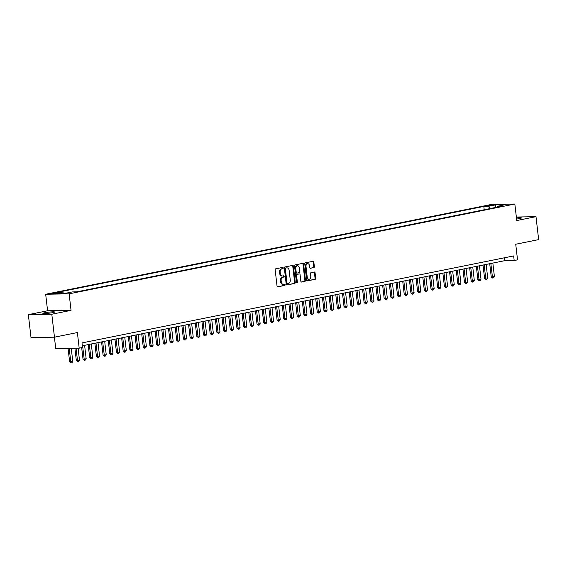 <?xml version="1.0" encoding="UTF-8"?>
<svg xmlns="http://www.w3.org/2000/svg" width="567" height="567" viewBox="0 0 567 567"><rect width="100%" height="100%" fill="white"/><g stroke="black" fill="none" stroke-linecap="round" stroke-linejoin="round"><path stroke-width="0.85" d="M283.231 267.95A0.638 0.468 89 0 0 282.699 267.411L275.718 268.815A0.914 0.666 89 0 0 275.165 269.849L277.043 286.073A0.914 0.666 89 0 0 277.802 286.838L284.783 285.435A0.638 0.468 89 0 0 284.641 284.173L283.734 284.351A2.913 2.126 89 0 1 283.45 284.386A2.913 2.126 89 0 1 281.296 281.891L281.14 280.545A2.913 2.126 89 0 1 282.912 277.235L283.812 277.05A0.638 0.468 89 0 0 283.67 275.789L282.763 275.973A2.913 2.126 89 0 1 282.486 276.001A2.913 2.126 89 0 1 280.332 273.514L280.176 272.16A2.913 2.126 89 0 1 281.941 268.857L282.848 268.673A0.638 0.468 89 0 0 283.231 267.95M282.486 276.001L281.849 276.016A2.913 2.126 89 0 1 279.694 273.528L279.538 272.174A2.913 2.126 89 0 1 281.31 268.864L282.21 268.687A0.638 0.468 89 0 0 282.345 267.482M277.469 286.789L284.152 285.442A0.638 0.468 89 0 0 284.28 284.244M283.45 284.386L282.82 284.393A2.913 2.126 89 0 1 280.665 281.905L280.509 280.552A2.913 2.126 89 0 1 282.274 277.249L283.181 277.065A0.638 0.468 89 0 0 283.309 275.86M516.58 219.053A5.939 0.539 -6.6 0 0 519.627 218.564A5.939 0.539 -6.6 0 0 521.47 217.955A5.939 0.539 -6.6 0 0 516.459 218.004M44.722 312.757A5.939 0.539 -6.6 0 0 42.879 313.367A5.939 0.539 -6.6 0 0 46.473 313.452A5.939 0.539 -6.6 0 0 52.837 312.615A5.939 0.539 -6.6 0 0 54.673 312.006A5.939 0.539 -6.6 0 0 51.08 311.928A5.939 0.539 -6.6 0 0 44.722 312.757M487.62 205.502L492.595 205.119L487.62 205.502M313.799 267.645A0.914 0.666 89 0 0 314.352 266.61L313.827 262.06A0.914 0.666 89 0 0 313.062 261.295L305.315 262.854A0.914 0.666 89 0 0 304.762 263.889L306.634 280.105A0.914 0.666 89 0 0 307.399 280.878L315.146 279.311A0.914 0.666 89 0 0 315.699 278.284L315.068 272.784A0.914 0.666 89 0 0 314.302 272.018L310.985 272.684A0.914 0.666 89 0 0 310.433 273.719L310.751 276.441A2.438 1.779 89 0 1 309.036 279.233A2.438 1.779 89 0 1 307.236 277.15L306.003 266.476A2.438 1.779 89 0 1 307.711 263.683A2.438 1.779 89 0 1 309.511 265.767L309.724 267.546A0.914 0.666 89 0 0 310.482 268.311L313.168 267.659A0.914 0.666 89 0 0 313.714 266.625L313.19 262.074A0.914 0.666 89 0 0 312.764 261.352M51.803 314.231L71.045 310.355L47.593 310.773L28.35 314.65L51.803 314.231L54.46 337.181L77.381 332.56L79.189 348.166L82.534 347.493L82.002 342.9L513.659 255.93L514.191 260.522L517.536 259.849L515.729 244.242L538.65 239.621L535.992 216.672L516.346 217.026M71.045 310.355L69.131 293.826L514.843 204.028L516.757 220.549L535.992 216.672M293.394 266.178A0.914 0.666 89 0 0 292.636 265.413L284.882 266.972A0.914 0.666 89 0 0 284.329 268.007L286.207 284.223A0.914 0.666 89 0 0 286.966 284.995L294.72 283.429A0.914 0.666 89 0 0 295.272 282.394L293.394 266.178L292.763 266.192A0.914 0.666 89 0 0 292.331 265.469M295.095 264.909L302.849 263.35A0.914 0.666 89 0 1 303.607 264.123L305.485 280.339A0.914 0.666 89 0 1 304.933 281.374L301.616 282.04A0.914 0.666 89 0 1 300.857 281.275L300.092 274.697A0.914 0.666 89 0 0 299.333 273.925L297.136 274.371A0.914 0.666 89 0 0 296.584 275.399L297.37 282.253A0.638 0.468 89 0 1 296.456 282.437L294.542 265.944A0.914 0.666 89 0 1 295.095 264.909M54.46 337.181L31.008 337.599L28.35 314.65M55.878 293.224L58.238 292.629L51.051 293.586L55.878 293.224M69.131 293.826L45.679 294.252L491.391 204.453L514.843 204.028M484.204 209.747L483.821 206.431L58.188 292.182L62.625 292.104L63.71 293.437M483.821 206.431L488.258 206.345L495.622 204.864L505.254 204.694L497.897 206.175L502.334 206.097L76.701 291.849L72.264 291.927L64.9 293.415L55.268 293.586L62.625 292.104M54.411 337.181L55.729 348.592L79.189 348.166M47.593 310.773L45.679 294.252M82.335 345.785L504.68 260.692L514.191 260.522M504.346 257.808L504.68 260.692M497.897 206.175L497.372 207.09M490.065 208.564L488.258 206.345M495.622 204.864L495.792 207.409M286.633 284.946L294.089 283.443A0.914 0.666 89 0 0 294.642 282.409L292.763 266.192M285.754 268.085A0.638 0.468 89 0 0 285.364 268.808L287.008 283.046A0.638 0.468 89 0 0 287.547 283.585L288.497 283.394A2.913 2.126 89 0 0 290.269 280.084L289.142 270.353A2.913 2.126 89 0 0 286.987 267.865A2.913 2.126 89 0 0 286.704 267.893L285.116 268.099A0.638 0.468 89 0 0 284.733 268.822L285.364 268.808M287.419 283.585L286.909 283.599A0.638 0.468 89 0 1 286.378 283.061L284.733 268.822M286.987 267.865L286.349 267.879A2.913 2.126 89 0 0 286.073 267.907L286.704 267.893M285.116 268.099L286.073 267.907M301.283 281.99L304.302 281.381A0.914 0.666 89 0 0 304.855 280.353L302.976 264.13A0.914 0.666 89 0 0 302.544 263.414M298.873 273.932A0.914 0.666 89 0 0 298.703 273.939L296.498 274.378A0.914 0.666 89 0 0 295.946 275.413L296.739 282.26L297.37 282.253M296.605 282.813A0.638 0.468 89 0 0 296.739 282.26M299.305 267.872A2.438 1.779 89 0 0 297.505 265.788A2.438 1.779 89 0 0 295.79 268.574L296.229 272.337A0.914 0.666 89 0 0 296.988 273.11L299.185 272.663A0.914 0.666 89 0 0 299.737 271.628L299.305 267.872M297.505 265.788L296.867 265.795A2.438 1.779 89 0 0 295.159 268.588L295.79 268.574M296.81 273.11L296.35 273.117A0.914 0.666 89 0 1 295.591 272.351L295.159 268.588M310.149 268.262L313.168 267.659M307.711 263.683L307.08 263.698A2.438 1.779 89 0 0 305.365 266.483L306.003 266.476M309.036 279.233L308.405 279.248A2.438 1.779 89 0 1 306.598 277.164L305.365 266.483M307.066 280.828L314.515 279.325A0.914 0.666 89 0 0 315.068 278.291L314.43 272.798A0.914 0.666 89 0 0 314.005 272.075M68.068 348.365L69.635 361.888L72.782 361.462L71.258 348.308M72.782 361.462L71.938 362.767L70.939 362.972L69.635 361.888M69.209 348.344L70.939 362.972M74.901 348.244L76.325 360.541L79.472 360.116L78.09 348.188M79.472 360.116L78.636 361.42L77.629 361.618L76.325 360.541M76.042 348.223L77.629 361.618M81.683 347.663L83.016 359.195L86.163 358.769L84.611 345.331M86.163 358.769L85.326 360.073L84.32 360.272L83.016 359.195M82.605 345.735L84.32 360.272M88.176 344.608L89.706 357.848L92.86 357.423L91.301 343.978M92.86 357.423L92.017 358.72L91.018 358.925L89.706 357.848M89.295 344.382L91.018 358.925M94.873 343.262L96.404 356.494L99.551 356.069L97.992 342.631M99.551 356.069L98.708 357.373L97.708 357.579L96.404 356.494M95.986 343.035L97.708 357.579M101.564 341.915L103.095 355.148L106.242 354.722L104.689 341.284M106.242 354.722L105.405 356.026L104.399 356.225L103.095 355.148M102.677 341.688L104.399 356.225M108.254 340.561L109.785 353.801L110.926 353.78L112.932 353.376L111.38 339.938M112.932 353.376L112.096 354.68L111.089 354.878L109.785 353.801M109.374 340.342L111.089 354.878M114.945 339.215L116.476 352.454L119.63 352.029L118.071 338.584M119.63 352.029L118.786 353.326L117.787 353.532L116.476 352.454M116.065 338.988L117.787 353.532M121.643 337.868L123.174 351.101L126.321 350.675L124.761 337.237M126.321 350.675L125.477 351.979L124.478 352.185L123.174 351.101M122.755 337.641L124.478 352.185M128.333 336.522L129.864 349.754L133.011 349.329L131.459 335.891M133.011 349.329L132.175 350.633L131.168 350.831L129.864 349.754M129.446 336.295L131.168 350.831M135.024 335.168L136.555 348.407L137.696 348.386L139.702 347.982L138.15 334.544M139.702 347.982L138.865 349.286L137.859 349.485L136.555 348.407M136.144 334.948L137.859 349.485M141.715 333.821L143.245 347.061L146.399 346.635L144.84 333.19M146.399 346.635L145.556 347.932L144.557 348.138L143.245 347.061M142.834 333.594L144.557 348.138M148.405 332.475L149.943 345.707L153.09 345.282L151.531 331.844M153.09 345.282L152.247 346.586L151.247 346.791L149.943 345.707M149.525 332.248L151.247 346.791M155.103 331.128L156.634 344.36L159.781 343.935L158.228 330.497M159.781 343.935L158.944 345.239L157.938 345.438L156.634 344.36M156.216 330.901L157.938 345.438M161.793 329.774L163.324 343.014L164.465 342.992L166.471 342.588L164.919 329.151M166.471 342.588L165.635 343.893L164.628 344.091L163.324 343.014M162.913 329.555L164.628 344.091M168.484 328.428L170.015 341.667L173.169 341.242L171.61 327.797M173.169 341.242L172.325 342.539L171.326 342.744L170.015 341.667M169.604 328.201L171.326 342.744M175.175 327.081L176.713 340.313L179.859 339.888L178.3 326.45M179.859 339.888L179.016 341.192L178.017 341.398L176.713 340.313M176.294 326.854L178.017 341.398M181.872 325.734L183.403 338.967L186.55 338.542L184.998 325.104M186.55 338.542L185.714 339.846L184.707 340.044L183.403 338.967M182.985 325.508L184.707 340.044M188.563 324.381L190.094 337.62L191.235 337.599L193.241 337.195L191.689 323.757M193.241 337.195L192.404 338.499L191.398 338.697L190.094 337.62M189.683 324.161L191.398 338.697M195.254 323.034L196.784 336.274L199.938 335.848L198.379 322.403M199.938 335.848L199.095 337.145L198.089 337.351L196.784 336.274M196.373 322.807L198.089 337.351M201.944 321.687L203.482 334.92L206.629 334.495L205.07 321.057M206.629 334.495L205.786 335.799L204.786 336.004L203.482 334.92M203.064 321.461L204.786 336.004M208.642 320.341L210.173 333.573L213.32 333.148L211.767 319.71M213.32 333.148L212.483 334.452L211.477 334.658L210.173 333.573M209.755 320.114L211.477 334.658M215.332 318.987L216.863 332.227L218.004 332.205L220.01 331.801L218.458 318.363M220.01 331.801L219.174 333.105L218.167 333.304L216.863 332.227M216.452 318.767L218.167 333.304M222.023 317.64L223.554 330.88L226.708 330.455L225.149 317.01M226.708 330.455L225.864 331.752L224.858 331.957L223.554 330.88M223.143 317.414L224.858 331.957M228.714 316.294L230.245 329.526L233.398 329.101L231.839 315.663M233.398 329.101L232.555 330.405L231.556 330.611L230.245 329.526M229.833 316.067L231.556 330.611M235.411 314.947L236.942 328.18L240.089 327.754L238.537 314.316M240.089 327.754L239.253 329.058L238.246 329.264L236.942 328.18M236.524 314.72L238.246 329.264M242.102 313.594L243.633 326.833L244.774 326.812L246.78 326.408L245.227 312.97M246.78 326.408L245.943 327.712L244.937 327.91L243.633 326.833M243.222 313.374L244.937 327.91M248.793 312.247L250.323 325.486L253.47 325.061L251.918 311.616M253.47 325.061L252.634 326.358L251.628 326.564L250.323 325.486M249.912 312.02L251.628 326.564M255.483 310.9L257.014 324.133L260.168 323.707L258.609 310.269M260.168 323.707L259.325 325.011L258.325 325.217L257.014 324.133M256.603 310.673L258.325 325.217M262.181 309.554L263.712 322.786L266.859 322.361L265.306 308.923M266.859 322.361L266.022 323.665L265.016 323.87L263.712 322.786M263.294 309.327L265.016 323.87M268.871 308.2L270.402 321.439L271.543 321.418L273.549 321.014L271.997 307.576M273.549 321.014L272.713 322.318L271.706 322.517L270.402 321.439M269.991 307.98L271.706 322.517M275.562 306.853L277.093 320.093L280.24 319.668L278.688 306.223M280.24 319.668L279.403 320.972L278.397 321.17L277.093 320.093M276.682 306.627L278.397 321.17M282.253 305.507L283.784 318.739L286.937 318.314L285.378 304.876M286.937 318.314L286.094 319.618L285.095 319.823L283.784 318.739M283.372 305.28L285.095 319.823M288.95 304.16L290.481 317.392L293.628 316.967L292.076 303.529M293.628 316.967L292.792 318.271L291.785 318.477L290.481 317.392M290.063 303.933L291.785 318.477M295.641 302.813L297.172 316.046L300.319 315.621L298.766 302.183M300.319 315.621L299.482 316.925L298.476 317.123L297.172 316.046M296.761 302.587L298.476 317.123M302.331 301.46L303.862 314.699L307.009 314.274L305.457 300.829M307.009 314.274L306.173 315.578L305.166 315.776L303.862 314.699M303.451 301.233L305.166 315.776M309.022 300.113L310.553 313.345L313.707 312.92L312.148 299.482M313.707 312.92L312.864 314.224L311.864 314.43L310.553 313.345M310.142 299.886L311.864 314.43M315.72 298.766L317.251 311.999L320.398 311.574L318.845 298.136M320.398 311.574L319.561 312.878L318.555 313.083L317.251 311.999M316.833 298.54L318.555 313.083M322.41 297.42L323.941 310.652L327.088 310.227L325.536 296.789M327.088 310.227L326.252 311.531L325.245 311.73L323.941 310.652M323.53 297.193L325.245 311.73M329.101 296.066L330.632 309.306L333.779 308.88L332.227 295.435M333.779 308.88L332.942 310.184L331.936 310.383L330.632 309.306M330.221 295.846L331.936 310.383M335.792 294.72L337.322 307.952L338.464 307.938L340.476 307.527L338.917 294.089M340.476 307.527L339.633 308.831L338.634 309.036L337.322 307.952M336.911 294.493L338.634 309.036M342.489 293.373L344.02 306.605L347.167 306.18L345.615 292.742M347.167 306.18L346.331 307.484L345.324 307.69L344.02 306.605M343.602 293.146L345.324 307.69M349.18 292.026L350.711 305.259L353.858 304.833L352.305 291.395M353.858 304.833L353.021 306.137L352.015 306.336L350.711 305.259M350.293 291.799L352.015 306.336M355.87 290.673L357.401 303.912L360.548 303.487L358.996 290.042M360.548 303.487L359.712 304.791L358.705 304.989L357.401 303.912M356.99 290.453L358.705 304.989M362.561 289.326L364.092 302.558L365.233 302.544L367.246 302.133L365.687 288.695M367.246 302.133L366.402 303.437L365.403 303.643L364.092 302.558M363.681 289.099L365.403 303.643M369.259 287.979L370.79 301.212L373.937 300.786L372.377 287.349M373.937 300.786L373.093 302.091L372.094 302.296L370.79 301.212M370.371 287.752L372.094 302.296M375.949 286.633L377.48 299.865L380.627 299.44L379.075 286.002M380.627 299.44L379.791 300.744L378.784 300.942L377.48 299.865M377.062 286.406L378.784 300.942M382.64 285.279L384.171 298.518L387.318 298.093L385.766 284.648M387.318 298.093L386.481 299.397L385.475 299.596L384.171 298.518M383.76 285.059L385.475 299.596M389.331 283.932L390.861 297.165L392.003 297.151L394.015 296.739L392.456 283.302M394.015 296.739L393.172 298.044L392.173 298.249L390.861 297.165M390.45 283.706L392.173 298.249M396.028 282.586L397.559 295.818L400.706 295.393L399.147 281.955M400.706 295.393L399.863 296.697L398.863 296.902L397.559 295.818M397.141 282.359L398.863 296.902M402.719 281.239L404.25 294.471L407.397 294.046L405.844 280.608M407.397 294.046L406.56 295.35L405.554 295.549L404.25 294.471M403.832 281.012L405.554 295.549M409.409 279.885L410.94 293.125L414.087 292.7L412.535 279.255M414.087 292.7L413.251 294.004L412.244 294.202L410.94 293.125M410.529 279.666L412.244 294.202M416.1 278.539L417.631 291.771L418.772 291.757L420.785 291.346L419.226 277.908M420.785 291.346L419.941 292.65L418.942 292.856L417.631 291.771M417.22 278.312L418.942 292.856M422.798 277.192L424.329 290.424L427.475 289.999L425.916 276.561M427.475 289.999L426.632 291.303L425.633 291.509L424.329 290.424M423.91 276.965L425.633 291.509M429.488 275.846L431.019 289.078L434.166 288.653L432.614 275.215M434.166 288.653L433.33 289.957L432.323 290.155L431.019 289.078M430.601 275.619L432.323 290.155M436.179 274.492L437.71 287.731L438.851 287.71L440.857 287.306L439.305 273.868M440.857 287.306L440.02 288.61L439.014 288.809L437.71 287.731M437.299 274.272L439.014 288.809M442.87 273.145L444.4 286.378L447.554 285.959L445.995 272.514M447.554 285.959L446.711 287.256L445.712 287.462L444.4 286.378M443.989 272.918L445.712 287.462M449.567 271.799L451.098 285.031L454.245 284.606L452.686 271.168M454.245 284.606L453.402 285.91L452.402 286.115L451.098 285.031M450.68 271.572L452.402 286.115M456.258 270.452L457.789 283.684L460.936 283.259L459.383 269.821M460.936 283.259L460.099 284.563L459.093 284.762L457.789 283.684M457.371 270.225L459.093 284.762M462.948 269.098L464.479 282.338L465.62 282.316L467.626 281.912L466.074 268.474M467.626 281.912L466.79 283.216L465.783 283.415L464.479 282.338M464.068 268.878L465.783 283.415M469.639 267.752L471.17 280.991L474.324 280.566L472.765 267.121M474.324 280.566L473.48 281.863L472.481 282.068L471.17 280.991M470.759 267.525L472.481 282.068M476.33 266.405L477.868 279.637L481.014 279.212L479.455 265.774M481.014 279.212L480.171 280.516L479.172 280.722L477.868 279.637M477.449 266.178L479.172 280.722M483.027 265.058L484.558 278.291L487.705 277.865L486.153 264.428M487.705 277.865L486.869 279.17L485.862 279.368L484.558 278.291M484.14 264.832L485.862 279.368M489.718 263.705L491.249 276.944L492.39 276.923L494.396 276.519L492.843 263.081M494.396 276.519L493.559 277.823L492.553 278.021L491.249 276.944M490.838 263.485L492.553 278.021M51.987 293.671L51.944 293.295M53.482 293.564L53.418 292.997M281.31 268.864L281.941 268.857M279.538 272.174L280.176 272.16M279.694 273.528L280.332 273.514M283.181 277.065L283.812 277.05M282.274 277.249L282.912 277.235M280.509 280.552L281.14 280.545M280.665 281.905L281.296 281.891M284.152 285.442L284.783 285.435M282.21 268.687L282.848 268.673M294.642 282.409L295.272 282.394M294.089 283.443L294.72 283.429M286.378 283.061L287.008 283.046M302.976 264.13L303.607 264.123M304.855 280.353L305.485 280.339M304.302 281.381L304.933 281.374M298.703 273.939L299.333 273.925M296.498 274.378L297.136 274.371M295.946 275.413L296.584 275.399M295.591 272.351L296.229 272.337M306.598 277.164L307.236 277.15M314.43 272.798L315.068 272.784M315.068 278.291L315.699 278.284M314.515 279.325L315.146 279.311M313.19 262.074L313.827 262.06M313.714 266.625L314.352 266.61M286.852 283.606L287.483 283.592M298.788 273.925L299.419 273.918M296.265 273.131L296.902 273.117"/></g></svg>
